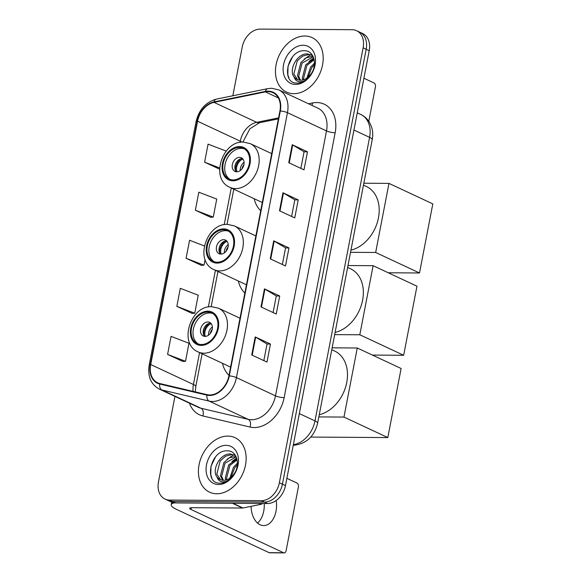 <?xml version="1.0" encoding="UTF-8"?>
<svg xmlns="http://www.w3.org/2000/svg" width="582" height="582" viewBox="0 0 582 582"><rect width="100%" height="100%" fill="white"/><g stroke="black" fill="none" stroke-linecap="round" stroke-linejoin="round"><path stroke-width="0.87" d="M222.47 363.306A33.21 24.604 -64.9 0 0 229.01 375.332M238.314 281.011A33.21 24.604 -64.9 0 0 244.862 293.03M254.167 198.709A33.21 24.604 -64.9 0 0 260.707 210.735M174.949 396.4L158.471 481.961A18.799 13.924 -64.9 0 0 165.019 499.08L171.123 501.931A18.799 13.924 -64.9 0 0 175.611 502.928L267.494 503.525A18.799 13.924 -64.9 0 0 285.478 485.599L369.228 50.67A18.799 13.924 -64.9 0 0 362.681 33.545L359.632 32.119A18.799 13.924 -64.9 0 1 366.18 49.244A18.799 13.924 -64.9 0 0 359.632 32.119L356.584 30.693A18.799 13.924 -64.9 0 0 352.088 29.697L260.205 29.1A18.799 13.924 -64.9 0 0 242.228 47.026L232.836 95.768M165.019 499.08A18.799 13.924 -64.9 0 0 169.508 500.076L261.398 500.673A18.799 13.924 -64.9 0 0 279.375 482.747L282.423 484.173L366.18 49.244L282.423 484.173A18.799 13.924 -64.9 0 1 264.446 502.099A18.799 13.924 -64.9 0 0 282.423 484.173L285.478 485.599M169.508 500.076L172.556 501.502L264.446 502.099L172.556 501.502A18.799 13.924 -64.9 0 1 168.067 500.505A18.799 13.924 -64.9 0 0 172.556 501.502L175.611 502.928M304.873 36.011A30.075 22.283 -64.9 0 0 277.33 59.982A30.075 22.283 -64.9 0 0 286.584 92.094A30.075 22.283 -64.9 0 0 293.772 93.68A30.075 22.283 -64.9 0 0 321.315 69.702A30.075 22.283 -64.9 0 0 312.061 37.597A30.075 22.283 -64.9 0 0 304.873 36.011A30.075 22.283 -64.9 0 0 277.33 59.982A30.075 22.283 -64.9 0 0 286.584 92.094A30.075 22.283 -64.9 0 0 293.772 93.68A30.075 22.283 -64.9 0 0 321.315 69.702A30.075 22.283 -64.9 0 0 312.061 37.597A30.075 22.283 -64.9 0 0 304.873 36.011M227.831 436.093A30.075 22.283 -64.9 0 0 200.281 460.071A30.075 22.283 -64.9 0 0 209.542 492.176A30.075 22.283 -64.9 0 0 216.722 493.769A30.075 22.283 -64.9 0 0 244.273 469.79A30.075 22.283 -64.9 0 0 235.012 437.686A30.075 22.283 -64.9 0 0 227.831 436.093A30.075 22.283 -64.9 0 0 200.281 460.071A30.075 22.283 -64.9 0 0 209.542 492.176A30.075 22.283 -64.9 0 0 216.722 493.769A30.075 22.283 -64.9 0 0 244.273 469.79A30.075 22.283 -64.9 0 0 235.012 437.686A30.075 22.283 -64.9 0 0 227.831 436.093M268.157 91.614A20.05 14.856 115.1 0 1 272.943 92.676A20.05 14.856 115.1 0 1 279.927 110.944L228.908 375.863A20.05 14.856 115.1 0 1 207.105 394.676L159.854 383.553A20.05 14.856 115.1 0 1 157.693 382.803A20.05 14.856 115.1 0 1 150.709 364.536L197.567 121.223A20.05 14.856 115.1 0 1 214.001 102.374L265.407 91.891A20.05 14.856 115.1 0 1 268.157 91.614M268.244 91.134A20.552 15.227 -64.9 0 0 265.436 91.418L214.023 101.901A20.552 15.227 -64.9 0 0 197.182 121.216L150.323 364.536A20.552 15.227 -64.9 0 0 159.694 384.025L206.945 395.149A20.552 15.227 -64.9 0 0 229.301 375.87L280.313 110.944A20.552 15.227 -64.9 0 0 268.244 91.134M251.73 354.955L266.985 362.084L270.455 344.064L255.207 336.934L251.73 354.955M263.842 360.614L267.043 344.006L255.673 337.182A5.012 1.084 -169.1 0 0 255.207 336.934M267.036 344.042L270.455 344.064M260.991 306.896L276.239 314.025L279.709 296.005L264.461 288.876L260.991 306.896M273.103 312.556L276.297 295.947L264.926 289.123A5.012 1.084 -169.1 0 0 264.461 288.876M276.29 295.983L279.709 296.005M288.752 162.72L304 169.849L307.478 151.829L292.222 144.7L288.752 162.72M300.865 168.38L304.066 151.771L292.695 144.947A5.012 1.084 -169.1 0 0 292.222 144.7M304.059 151.807L307.478 151.829M279.498 210.779L294.747 217.908L298.217 199.888L282.968 192.758L279.498 210.779M291.611 216.439L294.805 199.83L283.441 193.006A5.012 1.084 -169.1 0 0 282.968 192.758M294.805 199.866L298.217 199.888M270.244 258.837L285.493 265.967L288.963 247.947L273.715 240.817L270.244 258.837M282.357 264.497L285.551 247.888L274.18 241.064A5.012 1.084 -169.1 0 0 273.715 240.817M285.544 247.925L288.963 247.947M279.375 482.747L363.132 47.819A18.799 13.924 -64.9 0 0 356.584 30.693M167.587 354.409L185.505 361.277L188.975 343.249L171.057 336.381L167.587 354.409L182.85 361.451M195.348 210.233L213.267 217.101L216.737 199.073L198.818 192.206L195.348 210.233L210.619 217.275M225.911 151.458L225.991 151.014L208.072 144.147L204.602 162.174L219.603 169.187M176.841 306.35L194.759 313.218L198.229 295.19L180.311 288.323L176.841 306.35L192.111 313.392M204.369 245.939L189.565 240.264L186.095 258.292L201.365 265.334M186.095 258.292L204.013 265.159L205.09 259.572M204.013 265.159L201.197 265.348M213.267 217.101L210.451 217.29M204.602 162.174L219.647 167.936M194.759 313.218L191.936 313.407M185.505 361.277L182.683 361.466M306.889 78.061L310.577 67.068L314.513 63.205M308.125 77.093L311.785 67.636L314.418 64.784M302.909 79.909L302.313 78.003L305.732 64.806L313.982 58.862M303.811 79.639L303.52 78.57L306.947 65.366L314.193 59.75M299.701 80.156L297.467 75.74L300.894 62.543L306.248 57.785L312.941 56.221M300.45 80.2L298.682 76.307L302.102 63.103L313.203 56.752M294.106 76.984A14.164 10.491 -64.9 0 0 297.14 79.458A14.164 10.491 -64.9 0 0 300.523 80.2A14.164 10.491 -64.9 0 0 309.682 75.573C317.932 67.105 314.847 50.852 304.975 50.779C287.857 48.888 280.378 82.637 296.289 83.073L297.104 83.11C300.698 83.081 304.131 81.618 307.405 78.723C304.495 81.124 301.643 82.091 298.842 81.626C296.471 81.145 294.892 79.603 294.106 76.984C288.257 70.007 297.293 52.867 307.631 53.93L312.549 55.523M297.62 79.661L293.837 74.038L297.257 60.841L302.618 56.09L308.838 54.49L311.85 55.094M303.091 45.258A20.428 15.132 -64.9 0 0 283.558 64.74A20.428 15.132 -64.9 0 0 295.554 84.426A20.428 15.132 -64.9 0 0 315.088 64.944A20.428 15.132 -64.9 0 0 303.091 45.258M288.898 77.828L287.835 74.816L288.032 66.137L292.651 56.687M304.139 59.182L310.701 54.744M310.941 54.65L311.726 54.366M308.984 61.445L313.676 57.894M313.822 63.714L314.513 63.052M368.806 121.296L375.426 86.893A3.136 1.993 90.4 0 0 374.102 83L363.917 78.235M239.355 147.472A16.922 12.535 -64.9 0 0 223.859 160.959A16.922 12.535 -64.9 0 0 229.061 179.016A16.922 12.535 -64.9 0 0 233.106 179.911A16.922 12.535 -64.9 0 0 248.601 166.423A16.922 12.535 -64.9 0 0 243.392 148.366A16.922 12.535 -64.9 0 0 239.355 147.472M244.324 148.868A16.922 12.535 -64.9 0 0 241.261 148.366A16.922 12.535 -64.9 0 0 225.991 161.178A16.922 12.535 -64.9 0 0 230.043 179.409M350.946 250.144A34.462 25.528 -64.9 0 0 377.987 219.989A34.462 25.528 -64.9 0 0 366.434 186.516L363.466 185.127M239.522 157.373A7.522 5.573 -64.9 0 0 232.64 163.367A7.522 5.573 -64.9 0 0 234.953 171.399A7.522 5.573 -64.9 0 0 236.75 171.792A7.522 5.573 -64.9 0 0 243.632 165.797A7.522 5.573 -64.9 0 0 241.319 157.773A7.522 5.573 -64.9 0 0 239.522 157.373M242.541 158.639A7.522 5.573 -64.9 0 0 242.192 158.624A7.522 5.573 -64.9 0 0 235.666 163.68A7.522 5.573 -64.9 0 0 236.401 171.777M235.623 170.73A10.025 7.428 115.1 0 1 241.239 158.711M236.969 171.792A8.774 6.497 115.1 0 1 242.92 159.068M419.513 272.98L375.659 252.479L388.965 183.395L432.812 203.889L419.513 272.98L388.259 272.776M375.659 252.479L350.531 252.312M363.837 183.228L388.965 183.395M223.503 229.774A16.922 12.535 -64.9 0 0 208.007 243.261A16.922 12.535 -64.9 0 0 213.216 261.318A16.922 12.535 -64.9 0 0 217.253 262.213A16.922 12.535 -64.9 0 0 232.749 248.725A16.922 12.535 -64.9 0 0 227.547 230.668A16.922 12.535 -64.9 0 0 223.503 229.774M228.471 231.163A16.922 12.535 -64.9 0 0 225.409 230.661A16.922 12.535 -64.9 0 0 210.146 243.48A16.922 12.535 -64.9 0 0 214.191 261.711M335.101 332.438A34.462 25.528 -64.9 0 0 362.142 302.291A34.462 25.528 -64.9 0 0 350.59 268.819L347.621 267.429M223.677 239.675A7.522 5.573 -64.9 0 0 216.788 245.669A7.522 5.573 -64.9 0 0 219.101 253.694A7.522 5.573 -64.9 0 0 220.898 254.094A7.522 5.573 -64.9 0 0 227.788 248.099A7.522 5.573 -64.9 0 0 225.474 240.075A7.522 5.573 -64.9 0 0 223.677 239.675M226.689 240.941A7.522 5.573 -64.9 0 0 226.347 240.926A7.522 5.573 -64.9 0 0 219.814 245.982A7.522 5.573 -64.9 0 0 220.549 254.079M219.77 253.032A10.025 7.428 115.1 0 1 225.387 241.013M221.124 254.087A8.774 6.497 115.1 0 1 227.067 241.37M403.661 355.275L359.807 334.781L373.113 265.698L416.967 286.191L403.661 355.275L372.407 355.071M359.807 334.781L334.679 334.614M347.985 265.53L373.113 265.698M207.658 312.076A16.922 12.535 -64.9 0 0 192.162 325.556A16.922 12.535 -64.9 0 0 197.363 343.62A16.922 12.535 -64.9 0 0 201.408 344.515A16.922 12.535 -64.9 0 0 216.904 331.027A16.922 12.535 -64.9 0 0 211.695 312.963A16.922 12.535 -64.9 0 0 207.658 312.076M212.626 313.465A16.922 12.535 -64.9 0 0 209.564 312.963A16.922 12.535 -64.9 0 0 194.293 325.782A16.922 12.535 -64.9 0 0 198.346 344.013M319.249 414.74A34.462 25.528 -64.9 0 0 346.29 384.593A34.462 25.528 -64.9 0 0 334.737 351.113L331.769 349.731M207.825 321.977A7.522 5.573 -64.9 0 0 200.943 327.972A7.522 5.573 -64.9 0 0 203.256 335.996A7.522 5.573 -64.9 0 0 205.053 336.396A7.522 5.573 -64.9 0 0 211.935 330.401A7.522 5.573 -64.9 0 0 209.622 322.37A7.522 5.573 -64.9 0 0 207.825 321.977M210.844 323.236A7.522 5.573 -64.9 0 0 210.495 323.221A7.522 5.573 -64.9 0 0 203.969 328.277A7.522 5.573 -64.9 0 0 204.704 336.374M203.926 335.334A10.025 7.428 115.1 0 1 209.542 323.308M205.271 336.389A8.774 6.497 115.1 0 1 211.222 323.672M387.816 437.577L343.962 417.076L357.268 347.992L401.114 368.493L387.816 437.577L310.752 437.075M343.962 417.076L318.834 416.916M332.14 347.832L357.268 347.992M264.228 503.503A20.05 12.753 -89.6 0 1 263.733 511.149A20.05 12.753 -89.6 0 1 257.557 523.058M251.06 506.347A20.05 12.753 90.4 0 0 263.675 525.575A20.05 12.753 90.4 0 0 276.006 511.229A20.05 12.753 90.4 0 0 276.174 500.52M174.338 502.848A25.062 5.427 -169.1 0 0 171.203 504.747A25.062 5.427 -169.1 0 0 176.47 509.359L269.131 552.674L283.638 552.769L190.976 509.454A6.264 1.353 10.9 0 1 189.659 508.304A6.264 1.353 10.9 0 1 192.002 507.708L242.57 508.035L232.436 503.299M283.638 552.769A3.136 1.993 90.4 0 0 284.198 552.9L269.684 552.805A3.136 1.993 -89.6 0 1 269.131 552.674M284.198 552.9A3.136 1.993 90.4 0 0 286.118 550.659L298.384 486.981A3.136 1.993 90.4 0 0 297.053 483.089L286.875 478.324M262.344 503.495A3.136 2.321 115.1 0 1 260.86 504.347L243 507.991A3.136 2.321 115.1 0 1 242.57 508.035M229.839 478.142L233.528 467.157L237.463 463.294M231.083 477.182L234.742 467.724L237.376 464.873M225.867 479.99L225.27 478.091L228.69 464.894L236.939 458.951M226.762 479.728L226.478 478.659L229.897 465.454L237.15 459.838M222.659 480.245L220.425 475.829L223.844 462.625L229.206 457.874L235.899 456.31M223.408 480.288L221.633 476.396L225.059 463.192L236.161 456.841M217.064 477.073A14.164 10.491 -64.9 0 0 220.091 479.546A14.164 10.491 -64.9 0 0 223.473 480.288A14.164 10.491 -64.9 0 0 232.633 475.661C240.883 467.193 237.798 450.941 227.933 450.868C210.808 448.977 203.329 482.725 219.247 483.162L220.061 483.191C223.655 483.169 227.089 481.707 230.363 478.811C227.453 481.212 224.601 482.18 221.8 481.714C219.429 481.234 217.85 479.692 217.064 477.073C211.215 470.096 220.251 452.956 230.581 454.018L235.499 455.611M220.578 479.75L216.795 474.126L220.214 460.929L225.576 456.179L231.796 454.578L234.808 455.182M226.049 445.346A20.428 15.132 -64.9 0 0 206.508 464.829A20.428 15.132 -64.9 0 0 218.505 484.515A20.428 15.132 -64.9 0 0 238.045 465.033A20.428 15.132 -64.9 0 0 226.049 445.346M211.848 477.917L210.793 474.905L210.99 466.226L215.609 456.775M227.096 459.271L233.658 454.833M233.891 454.738L234.684 454.455M231.934 461.533L236.634 457.983M236.779 463.803L237.463 463.141M293.364 444.648A25.062 18.566 -64.9 0 0 314.986 420.902L369.592 137.352A25.062 18.566 -64.9 0 0 360.862 114.523C364.63 116.327 367.577 119.063 369.701 122.729L371.643 127.203C372.851 131.234 373.047 135.388 372.225 139.658L317.619 423.209A12.535 2.714 10.9 0 0 314.986 420.902L299.344 413.591M353.943 130.041L369.592 137.352A12.535 2.714 10.9 0 1 372.225 139.658M369.228 50.67L363.132 47.819M267.494 503.525L261.398 500.673M308.54 103.778L312.469 102.978A31.333 23.207 115.1 0 1 335.152 132.747L284.14 397.666A6.264 1.353 10.9 0 1 275.49 395.855L326.502 130.928A25.062 18.566 -64.9 0 0 317.772 108.099L278.727 89.846A25.062 18.566 115.1 0 1 287.457 112.675A6.264 1.353 -169.1 0 0 280.313 110.944M284.14 397.666A31.333 23.207 115.1 0 1 254.174 427.544A31.333 23.207 115.1 0 1 250.064 427.064L202.812 415.934A31.333 23.207 115.1 0 1 189.477 403.195M251.519 419.753A25.062 18.566 -64.9 0 0 275.49 395.855L236.438 377.602A25.062 18.566 115.1 0 1 209.178 401.114L161.934 389.991A25.062 18.566 115.1 0 1 159.235 389.052L198.28 407.305A25.062 18.566 -64.9 0 0 200.979 408.244L248.223 419.367A25.062 18.566 -64.9 0 0 251.519 419.753M278.727 89.846L271.627 88.26L267.756 88.646A6.264 3.688 78.5 0 0 265.436 91.418M267.756 88.646L216.351 99.129C205.759 102.119 198.986 109.656 196.039 121.754A6.264 1.353 10.9 0 1 197.182 121.216M150.323 364.536A6.264 1.353 -169.1 0 0 149.188 365.067C147.472 376.358 150.825 384.353 159.235 389.052M159.694 384.025A6.264 4.161 103.3 0 0 161.934 389.991L200.979 408.244A6.264 4.161 -76.7 0 1 202.812 415.934M216.351 99.129A6.264 3.688 78.5 0 0 214.023 101.901M206.945 395.149A6.264 4.161 103.3 0 0 209.178 401.114L248.223 419.367A6.264 4.161 -76.7 0 1 250.064 427.064M229.301 375.87A6.264 1.353 10.9 0 1 236.438 377.602L287.457 112.675L326.502 130.928A6.264 1.353 10.9 0 0 335.152 132.747M312.469 102.978A6.264 3.688 -101.5 0 1 311.959 105.378M150.709 364.536L193.42 384.498A20.05 14.856 -64.9 0 0 193.122 391.38M265.407 91.891L278.378 97.951M214.001 102.374L256.706 122.336A20.05 14.856 -64.9 0 0 240.271 141.186L240.046 142.379M278.589 117.877L256.706 122.336A11.276 6.642 -101.5 0 0 259.499 122.729L249.867 128.797L242.898 142.088M197.567 121.223L240.271 141.186A11.276 2.444 10.9 0 1 241.923 142.139M231.258 188.001L224.194 224.681M215.413 270.303L208.349 306.983M199.561 352.597L193.42 384.498A11.276 2.444 10.9 0 1 195.792 386.579L195.319 391.904M270.717 259.063L274.18 241.064M279.971 211.004L283.441 193.006M289.225 162.945L292.695 144.947M261.464 307.121L264.926 289.123M252.21 355.18L255.673 337.182M232.931 180.813A17.86 13.233 -64.9 0 0 250.013 163.782A17.86 13.233 -64.9 0 0 239.529 146.569A17.86 13.233 -64.9 0 0 222.448 163.6A17.86 13.233 -64.9 0 0 232.931 180.813M271.707 153.641L250.26 143.623A24.124 17.875 115.1 0 1 257.68 169.369A24.124 17.875 115.1 0 1 235.586 188.604A24.124 17.875 115.1 0 1 229.825 187.331L262.293 202.507M240.25 170.57A7.275 5.384 115.1 0 1 244.084 162.363M241.945 168.94A6.889 5.107 115.1 0 1 243.923 164.713M217.086 263.115A17.86 13.233 -64.9 0 0 234.16 246.084A17.86 13.233 -64.9 0 0 223.677 228.872A17.86 13.233 -64.9 0 0 206.595 245.902A17.86 13.233 -64.9 0 0 217.086 263.115M255.854 235.943L234.408 225.918A24.124 17.875 115.1 0 1 241.836 251.671A24.124 17.875 115.1 0 1 219.741 270.906A24.124 17.875 115.1 0 1 213.98 269.633L246.448 284.809M224.397 252.872A7.275 5.384 115.1 0 1 228.231 244.666M226.1 251.235A6.889 5.107 115.1 0 1 228.071 247.015M201.234 345.417A17.86 13.233 -64.9 0 0 218.315 328.386A17.86 13.233 -64.9 0 0 207.832 311.174A17.86 13.233 -64.9 0 0 190.75 328.204A17.86 13.233 -64.9 0 0 201.234 345.417M240.01 318.245L218.563 308.22A24.124 17.875 115.1 0 1 225.983 333.973A24.124 17.875 115.1 0 1 203.889 353.201A24.124 17.875 115.1 0 1 198.127 351.928L230.596 367.111M208.552 335.167A7.275 5.384 115.1 0 1 212.386 326.968M210.248 333.537A6.889 5.107 115.1 0 1 212.226 329.317M190.976 509.454L191.311 507.722M232.96 503.299L243 507.991M260.86 504.347L258.975 503.474M317.619 423.209C314.265 436.646 306.139 444.015 293.248 445.325L293.233 445.325M360.862 114.523L357.261 112.835M196.039 121.754L149.188 365.067M233.804 189.186L227.024 224.39M217.952 271.488L211.171 306.692M202.107 353.791L195.792 386.579M278.4 118.874L259.499 122.729M250.26 143.623L243.378 142.088C222.411 140.735 209.775 178.929 229.825 187.331M234.408 225.918L227.533 224.39C206.559 223.037 193.93 261.231 213.98 269.633M218.563 308.22L211.681 306.685C190.714 305.339 178.077 343.526 198.127 351.928M171.203 504.747L171.697 502.186"/></g></svg>
